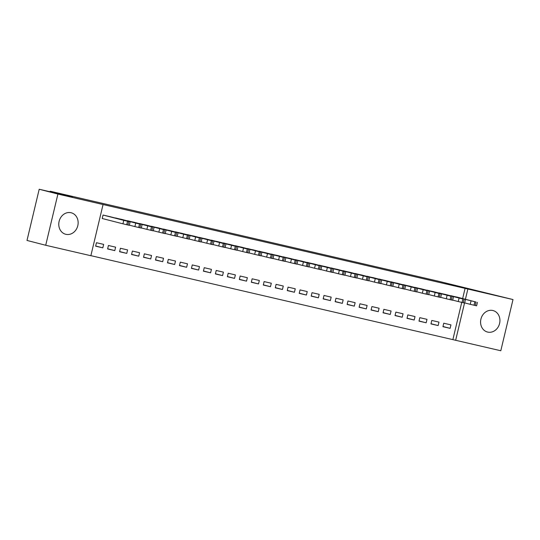 <?xml version="1.0" encoding="UTF-8"?>
<svg xmlns="http://www.w3.org/2000/svg" width="540" height="540" viewBox="0 0 540 540"><rect width="100%" height="100%" fill="white"/><g stroke="black" fill="none" stroke-linecap="round" stroke-linejoin="round"><path stroke-width="0.81" d="M71.03 212.726A11.097 9.585 -75.6 0 1 71.219 212.774A11.097 9.585 -75.6 0 1 77.773 225.801A11.097 9.585 -75.6 0 1 65.887 234.313A11.097 9.585 -75.6 0 1 65.691 234.266A11.097 9.585 -75.6 0 1 59.144 221.245A11.097 9.585 -75.6 0 1 71.03 212.726M492.824 310.5A11.097 9.585 -75.6 0 1 493.02 310.547A11.097 9.585 -75.6 0 1 499.568 323.575A11.097 9.585 -75.6 0 1 487.688 332.087A11.097 9.585 -75.6 0 1 487.492 332.039A11.097 9.585 -75.6 0 1 480.944 319.019A11.097 9.585 -75.6 0 1 492.824 310.5M90.875 255.656L455.652 340.281L464.528 303.021M90.862 255.724L45.711 245.261L57.908 194.062L103.059 204.532L90.862 255.724M57.908 194.062L39.197 189.25L27 240.442L45.711 245.261M39.197 189.25L72.367 196.938L50.193 191.234L438.939 281.347L513 299.558L500.803 350.75L455.652 340.281M50.193 191.234L50.065 191.768M114.791 250.614L115.614 247.158L108.432 245.491L107.608 248.947L114.791 250.614L107.649 248.778M122.202 219.497L114.993 217.951M138.746 256.169L139.57 252.707L132.381 251.046L131.558 254.502L138.746 256.169L131.598 254.327M146.158 225.052L138.942 223.499M162.695 261.718L163.519 258.262L156.337 256.594L155.507 260.057L162.695 261.718L155.554 259.882M170.107 230.6L162.898 229.054M186.644 267.273L187.475 263.81L180.286 262.15L179.462 265.606L186.644 267.273L179.503 265.43M194.062 236.156L186.847 234.603M210.6 272.822L211.424 269.365L204.242 267.698L203.411 271.161L210.6 272.822L203.459 270.986M218.012 241.711L210.803 240.158M234.549 278.377L235.379 274.914L228.191 273.254L227.367 276.709L234.549 278.377L227.407 276.541M241.967 247.259L234.751 245.707M258.505 283.925L259.328 280.469L252.14 278.802L251.316 282.265L258.505 283.925L251.357 282.089M265.916 252.815L258.707 251.262M282.454 289.481L283.277 286.025L276.095 284.357L275.272 287.813L282.454 289.481L275.312 287.644M289.872 258.363L282.656 256.81M306.41 295.036L307.233 291.573L300.044 289.906L299.221 293.369L306.41 295.036L299.261 293.193M313.821 263.918L306.605 262.366M330.359 300.584L331.182 297.128L324 295.461L323.176 298.917L330.359 300.584L323.217 298.748M337.777 269.467L330.561 267.921M354.314 306.14L355.138 302.677L347.949 301.01L347.126 304.472L354.314 306.14L347.166 304.297M361.726 275.022L354.51 273.469M378.263 311.688L379.087 308.232L371.905 306.565L371.081 310.021L378.263 311.688L371.122 309.852M385.682 280.571L378.466 279.025M402.219 317.243L403.043 313.781L395.854 312.12L395.03 315.576L402.219 317.243L395.071 315.401M409.631 286.126L402.415 284.573M426.168 322.792L426.992 319.336L419.81 317.669L418.986 321.131L426.168 322.792L419.026 320.956M433.58 291.674L426.37 290.129M450.124 328.347L450.947 324.884L443.759 323.224L442.935 326.68L450.124 328.347L442.976 326.504M457.535 297.23L450.32 295.677M452.885 339.572L461.74 302.387M462.659 298.546L465.075 288.38L103.059 204.532M445.561 294.455L438.345 292.903M438.149 325.573L438.973 322.11L431.784 320.443L430.961 323.906L438.149 325.573L431.001 323.73M421.605 288.9L414.396 287.348M414.194 320.018L415.017 316.562L407.835 314.894L407.005 318.35L414.194 320.018L407.052 318.182M397.656 283.351L390.44 281.799M390.245 314.462L391.068 311.006L383.879 309.339L383.056 312.802L390.245 314.462L383.096 312.626M373.7 277.796L366.491 276.244M366.289 308.914L367.112 305.451L359.93 303.791L359.107 307.247L366.289 308.914L359.147 307.078M349.751 272.248L342.536 270.695M342.34 303.359L343.163 299.903L335.975 298.235L335.151 301.698L342.34 303.359L335.192 301.523M325.796 266.693L318.587 265.14M318.384 297.81L319.207 294.347L312.026 292.687L311.202 296.143L318.384 297.81L311.243 295.967M301.847 261.137L294.631 259.591M294.435 292.255L295.259 288.799L288.07 287.132L287.246 290.594L294.435 292.255L287.287 290.419M277.891 255.589L270.682 254.036M270.479 286.706L271.303 283.244L264.121 281.583L263.297 285.039L270.479 286.706L263.338 284.863M253.942 250.034L246.726 248.488M246.53 281.151L247.354 277.695L240.165 276.028L239.341 279.484L246.53 281.151L239.382 279.315M229.986 244.485L222.777 242.933M222.575 275.603L223.398 272.14L216.216 270.473L215.393 273.935L222.575 275.603L215.433 273.76M206.037 238.93L198.821 237.384M198.626 270.047L199.449 266.591L192.26 264.924L191.437 268.38L198.626 270.047L191.477 268.211M182.081 233.381L174.872 231.829M174.67 264.499L175.493 261.036L168.311 259.369L167.488 262.832L174.67 264.499L167.528 262.656M158.132 227.826L150.917 226.274M150.721 258.944L151.544 255.488L144.356 253.82L143.532 257.276L150.721 258.944L143.572 257.108M134.183 222.278L126.968 220.725M126.765 253.388L127.589 249.932L120.407 248.265L119.583 251.728L126.765 253.388L119.624 251.552M110.228 216.722L103.046 215.042L102.222 218.504L122.931 223.816L123.755 220.354L130.12 221.846L109.633 216.567M102.823 218.639L102.222 218.504M102.816 247.84L103.639 244.377L96.451 242.716L95.627 246.173L102.816 247.84L95.668 246.004M465.075 288.38L513 299.558M465.426 299.261L467.849 289.089M456.941 297.074L476.044 302.056L450.954 295.691M464.657 302.886L470.239 304.324L471.062 300.861M473.479 301.361L466.02 299.531L473.472 301.381M477.421 302.353L476.597 305.816L470.239 304.324M444.967 294.3L462.868 298.998L438.973 292.91M452.682 300.112L458.264 301.55L459.088 298.087M461.504 298.586L454.046 296.757L461.498 298.607M465.446 299.579L464.623 303.041L458.264 301.55M432.986 291.526L450.893 296.224L426.998 290.135M440.708 297.338L446.29 298.769L447.113 295.312M449.53 295.805L442.071 293.983L449.523 295.832M453.472 296.804L452.648 300.26L446.29 298.769M421.011 288.745L440.114 293.726L415.024 287.361M428.733 294.557L434.308 295.994L435.132 292.538M437.549 293.031L430.096 291.202L437.542 293.051M441.497 294.03L440.674 297.486L434.308 295.994M409.037 285.971L426.938 290.668L403.049 284.587M416.759 291.782L422.334 293.22L423.158 289.757M425.574 290.257L418.115 288.428L425.567 290.277M429.516 291.249L428.693 294.712L422.334 293.22M397.062 283.196L414.963 287.894L391.068 281.806M404.777 289.008L410.36 290.439L411.183 286.983M413.6 287.476L406.141 285.653L413.593 287.503M417.542 288.475L416.718 291.931L410.36 290.439M385.081 280.422L402.988 285.12L379.094 279.031M392.803 286.227L398.385 287.665L399.209 284.209M401.625 284.702L394.166 282.872L401.618 284.728M405.567 285.701L404.744 289.156L398.385 287.665M373.106 277.641L392.209 282.623L367.119 276.257M380.828 283.453L386.404 284.891L387.234 281.428M389.644 281.927L382.192 280.098L389.637 281.947M393.593 282.92L392.769 286.382L386.404 284.891M361.132 274.867L379.033 279.565L355.144 273.476M368.854 280.678L374.429 282.116L375.253 278.654M377.669 279.153L370.211 277.324L377.663 279.173M381.618 280.145L380.788 283.608L374.429 282.116M349.157 272.093L367.058 276.791L343.163 270.702M356.873 277.904L362.455 279.335L363.278 275.879M365.695 276.372L358.236 274.55L365.688 276.399M369.637 277.371L368.813 280.827L362.455 279.335M337.176 269.318L355.084 274.016L331.189 267.928M344.898 275.123L350.48 276.561L351.304 273.105M353.72 273.598L346.262 271.769L353.714 273.625M357.662 274.597L356.839 278.053L350.48 276.561M325.202 266.537L344.304 271.519L319.214 265.154M332.924 272.349L338.499 273.787L339.329 270.324M341.739 270.824L334.287 268.994L341.739 270.844M345.688 271.816L344.864 275.279L338.499 273.787M313.227 263.763L331.128 268.461L307.24 262.373M320.949 269.575L326.525 271.013L327.348 267.55M329.765 268.049L322.306 266.22L329.758 268.07M333.713 269.041L332.883 272.504L326.525 271.013M301.253 260.989L319.154 265.687L295.265 259.598M308.968 266.8L314.55 268.232L315.374 264.776M317.79 265.268L310.331 263.446L317.783 265.295M321.732 266.267L320.909 269.723L314.55 268.232M289.271 258.208L308.374 263.189L283.284 256.824M296.993 264.019L302.576 265.457L303.399 262.001M305.816 262.494L298.357 260.665L305.809 262.514M309.757 263.493L308.934 266.949L302.576 265.457M277.297 255.434L296.399 260.408L271.31 254.05M285.019 261.245L290.601 262.683L291.425 259.22M293.834 259.72L286.382 257.891L293.834 259.74M297.783 260.712L296.959 264.175L290.601 262.683M265.322 252.659L283.23 257.357L259.335 251.269M273.044 258.471L278.62 259.902L279.443 256.446M281.86 256.939L274.401 255.116L281.853 256.966M285.809 257.938L284.985 261.394L278.62 259.902M253.348 249.885L271.249 254.583L247.361 248.495M261.063 255.69L266.645 257.128L267.469 253.672M269.885 254.165L262.426 252.335L269.879 254.192M273.827 255.163L273.004 258.62L266.645 257.128M241.367 247.104L260.469 252.085L235.379 245.72M249.089 252.916L254.671 254.354L255.494 250.891M257.911 251.39L250.452 249.561L257.904 251.411M261.853 252.382L261.029 255.845L254.671 254.354M229.392 244.33L247.3 249.028L223.405 242.939M237.114 250.142L242.696 251.579L243.52 248.117M245.929 248.616L238.478 246.787L245.929 248.636M249.878 249.608L249.055 253.071L242.696 251.579M217.418 241.556L235.325 246.254L211.43 240.165M225.14 247.367L230.715 248.798L231.538 245.342M233.955 245.835L226.503 244.013L233.948 245.862M237.904 246.834L237.08 250.29L230.715 248.798M205.443 238.781L223.344 243.479L199.456 237.391M213.158 244.586L218.741 246.024L219.564 242.568M221.981 243.061L214.522 241.232L221.974 243.088M225.923 244.06L225.099 247.516L218.741 246.024M193.469 236L212.571 240.982L187.475 234.617M201.184 241.812L206.766 243.25L207.59 239.787M210.006 240.287L202.547 238.457L209.999 240.307M213.948 241.279L213.125 244.742L206.766 243.25M181.487 233.226L199.395 237.924L175.5 231.835M189.209 239.038L194.792 240.476L195.615 237.013M198.032 237.512L190.573 235.683L198.025 237.532M201.974 238.505L201.15 241.967L194.792 240.476M169.513 230.452L187.421 235.15L163.525 229.061M177.235 236.263L182.81 237.695L183.634 234.239M186.05 234.731L178.598 232.909L186.044 234.758M189.999 235.73L189.175 239.186L182.81 237.695M157.538 227.671L175.439 232.376L151.551 226.287M165.254 233.482L170.836 234.92L171.659 231.464M174.076 231.957L166.617 230.128L174.069 231.977M178.018 232.956L177.194 236.412L170.836 234.92M145.564 224.897L163.465 229.595L139.57 223.513M153.279 230.708L158.861 232.146L159.685 228.683M162.101 229.183L154.643 227.353L162.095 229.203M166.043 230.175L165.22 233.638L158.861 232.146M133.583 222.122L151.49 226.82L127.595 220.732M141.305 227.934L146.887 229.365L147.71 225.909M150.127 226.402L142.668 224.579L150.12 226.429M154.069 227.401L153.245 230.857L146.887 229.365M121.608 219.348L139.516 224.046L115.621 217.958M129.33 225.153L134.906 226.591L135.729 223.135M138.145 223.628L130.694 221.798L138.139 223.654M142.094 224.626L141.271 228.083L134.906 226.591M103.646 215.183L123.755 220.354M126.171 220.853L118.712 219.024L126.164 220.874M130.12 221.846L129.29 225.308L122.931 223.816M475.22 305.512L476.044 302.056M474.019 305.235L474.842 301.772M463.239 302.738L464.069 299.275M462.044 302.461L462.868 298.998M451.264 299.957L452.088 296.5M450.07 299.68L450.893 296.224M439.29 297.182L440.114 293.726M438.095 296.906L438.919 293.45M427.315 294.408L428.139 290.945M426.114 294.131L426.938 290.668M415.341 291.634L416.164 288.171M414.139 291.357L414.963 287.894M403.36 288.853L404.183 285.397M402.165 288.576L402.988 285.12M391.385 286.079L392.209 282.623M390.19 285.802L391.014 282.346M379.411 283.304L380.234 279.841M378.209 283.028L379.033 279.565M367.436 280.53L368.26 277.067M366.235 280.247L367.058 276.791M355.455 277.749L356.279 274.293M354.26 277.472L355.084 274.016M343.481 274.975L344.304 271.519M342.286 274.698L343.109 271.235M331.506 272.201L332.329 268.738M330.305 271.924L331.128 268.461M319.531 269.42L320.355 265.964M318.33 269.143L319.154 265.687M307.55 266.645L308.374 263.189M306.356 266.369L307.179 262.913M295.576 263.871L296.399 260.408M294.381 263.594L295.204 260.132M283.601 261.097L284.425 257.634M282.4 260.82L283.23 257.357M271.627 258.316L272.45 254.86M270.425 258.039L271.249 254.583M259.646 255.542L260.469 252.085M258.451 255.265L259.274 251.809M247.671 252.767L248.495 249.304M246.476 252.491L247.3 249.028M235.697 249.993L236.52 246.53M234.502 249.71L235.325 246.254M223.722 247.212L224.546 243.756M222.521 246.935L223.344 243.479M211.741 244.438L212.571 240.982M210.546 244.161L211.37 240.698M199.766 241.663L200.59 238.201M198.572 241.387L199.395 237.924M187.792 238.882L188.615 235.427M186.597 238.606L187.421 235.15M175.817 236.108L176.641 232.652M174.616 235.832L175.439 232.376M163.836 233.334L164.666 229.871M162.641 233.057L163.465 229.595M151.862 230.56L152.685 227.097M150.667 230.283L151.49 226.82M139.887 227.779L140.711 224.323M138.692 227.502L139.516 224.046M127.913 225.005L128.736 221.549M126.711 224.728L127.535 221.272"/></g></svg>
